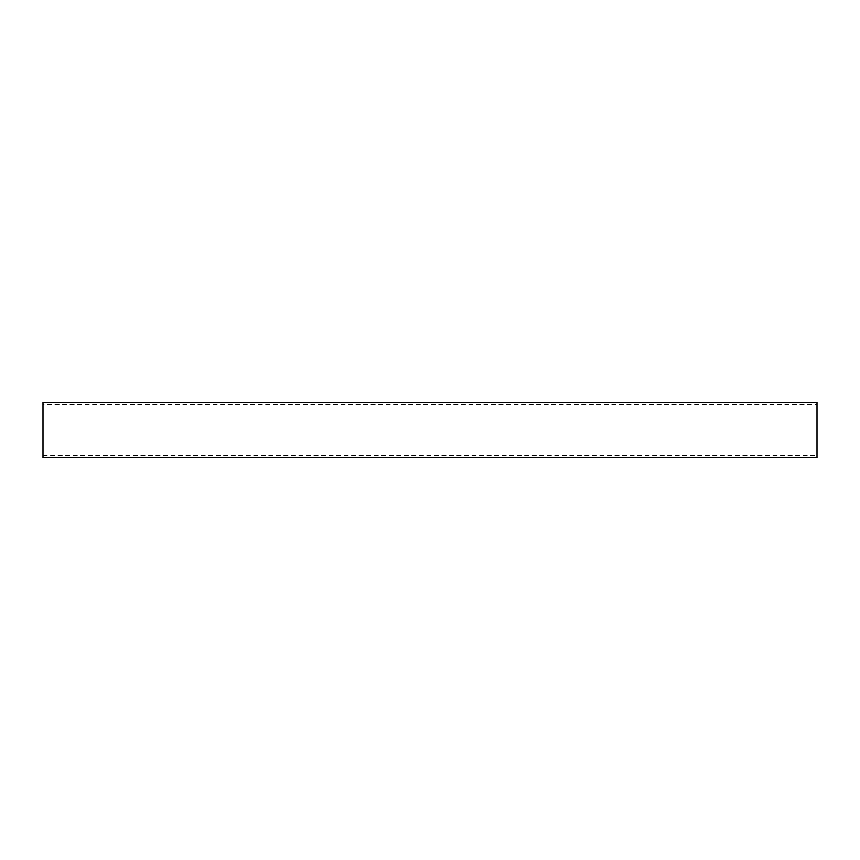 <?xml version="1.0" encoding="UTF-8"?>
<svg xmlns="http://www.w3.org/2000/svg" width="860" height="860" viewBox="0 0 860 860"><rect width="100%" height="100%" fill="white"/><g stroke="black" fill="none" stroke-linecap="round" stroke-linejoin="round"><path stroke-width="0.64" stroke-dasharray="4.3 3.22" d="M817 455.789L817 404.211L817 455.789L43 455.789L43 404.211L817 404.211M43 404.211L43 455.789M817 402.523L817 457.477M43 457.477L43 402.523"/><path stroke-width="1.29" d="M43 402.523L817 402.523L817 457.477L43 457.477L43 402.523"/></g></svg>
